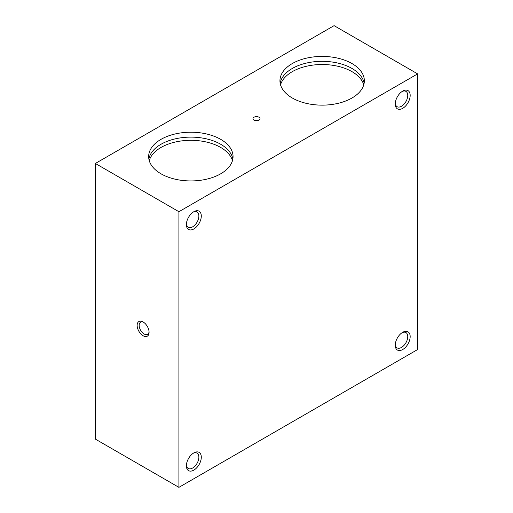 <?xml version="1.0" encoding="UTF-8"?>
<svg xmlns="http://www.w3.org/2000/svg" width="513" height="513" viewBox="0 0 513 513"><rect width="100%" height="100%" fill="white"/><g stroke="black" fill="none" stroke-linecap="round" stroke-linejoin="round"><path stroke-width="0.77" d="M95.367 163.467L95.367 439.115L178.915 487.35L417.633 349.533L417.633 73.885L334.085 25.65L95.367 163.467L178.915 211.709L417.633 73.885M259.001 120.119A3.533 2.039 180 0 1 253.275 119.51A3.533 2.039 180 0 1 256.5 116.637A3.533 2.039 180 0 1 259.725 119.51A3.533 2.039 180 0 1 259.001 120.119M292.307 98.002A42.201 24.361 0 0 0 338.298 103.286A42.201 24.361 0 0 0 364.345 80.778A42.201 24.361 0 0 0 322.145 56.417A42.201 24.361 0 0 0 279.944 80.778A42.201 24.361 0 0 0 292.307 98.002M161.018 173.804A42.201 24.361 0 0 0 207.002 179.088A42.201 24.361 0 0 0 233.056 156.58A42.201 24.361 0 0 0 190.855 132.213A42.201 24.361 0 0 0 148.655 156.58A42.201 24.361 0 0 0 161.018 173.804M402.711 108.339A10.549 6.092 -60 0 1 395.254 104.036A10.549 6.092 -60 0 1 402.711 91.115A10.549 6.092 -60 0 1 410.169 95.424A10.549 6.092 -60 0 1 402.711 108.339M193.837 228.933A10.549 6.092 -60 0 1 186.379 224.63A10.549 6.092 -60 0 1 193.837 211.709A10.549 6.092 -60 0 1 201.295 216.011A10.549 6.092 -60 0 1 193.837 228.933M402.711 349.533A10.549 6.092 -60 0 1 395.254 345.223A10.549 6.092 -60 0 1 402.711 332.302A10.549 6.092 -60 0 1 410.169 336.611A10.549 6.092 -60 0 1 402.711 349.533M193.837 470.12A10.549 6.092 -60 0 1 186.379 465.817A10.549 6.092 -60 0 1 193.837 452.896A10.549 6.092 -60 0 1 201.295 457.198A10.549 6.092 -60 0 1 193.837 470.12M178.915 211.709L178.915 487.35M232.466 160.627A42.201 24.361 0 0 0 190.855 140.312A42.201 24.361 0 0 0 149.245 160.627M232.838 159.036A42.201 24.361 0 0 0 190.855 137.125A42.201 24.361 0 0 0 148.873 159.036M363.755 84.825A42.201 24.361 0 0 0 322.145 64.51A42.201 24.361 0 0 0 280.534 84.825M364.127 83.234A42.201 24.361 0 0 0 322.145 61.323A42.201 24.361 0 0 0 280.162 83.234M193.202 453.293A8.836 5.104 -60 0 1 197.043 453.159A8.836 5.104 -60 0 1 198.396 460.238A8.836 5.104 -60 0 1 192.625 468.023A8.836 5.104 -60 0 1 188.207 468.459A8.836 5.104 -60 0 1 186.405 465.067M402.077 332.7A8.836 5.104 -60 0 1 405.918 332.565A8.836 5.104 -60 0 1 407.271 339.644A8.836 5.104 -60 0 1 401.499 347.429A8.836 5.104 -60 0 1 397.081 347.872A8.836 5.104 -60 0 1 395.279 344.48M193.202 212.106A8.836 5.104 -60 0 1 197.043 211.972A8.836 5.104 -60 0 1 198.396 219.051A8.836 5.104 -60 0 1 192.625 226.836A8.836 5.104 -60 0 1 188.207 227.272A8.836 5.104 -60 0 1 186.405 223.88M402.077 91.513A8.836 5.104 -60 0 1 405.918 91.378A8.836 5.104 -60 0 1 407.271 98.458A8.836 5.104 -60 0 1 401.499 106.242A8.836 5.104 -60 0 1 397.081 106.678A8.836 5.104 -60 0 1 395.279 103.286M143.64 322.299A7.015 4.046 -120 0 0 140.613 322.202A7.015 4.046 -120 0 0 139.542 327.82A7.015 4.046 -120 0 0 144.121 333.995A7.015 4.046 -120 0 0 147.629 334.348A7.015 4.046 -120 0 0 149.059 331.68M143.114 335.746A8.439 4.873 -120 0 0 149.078 332.302A8.439 4.873 -120 0 0 143.114 321.965A8.439 4.873 -120 0 0 137.144 325.409A8.439 4.873 -120 0 0 143.114 335.746M255.307 120.6A1.686 0.975 180 0 1 257.693 120.6"/></g></svg>
